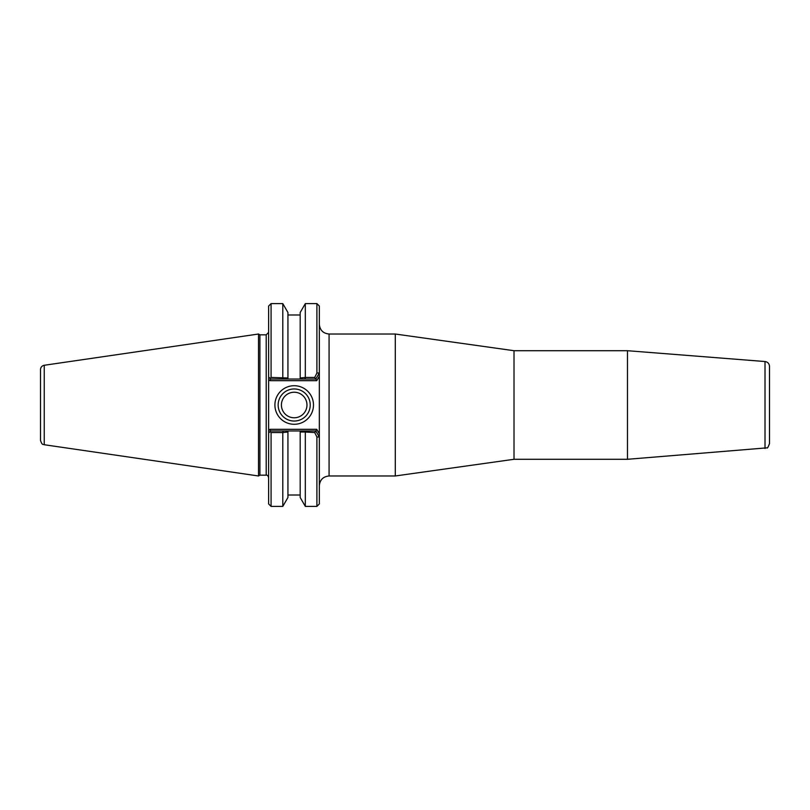 <?xml version="1.0" encoding="UTF-8"?>
<svg xmlns="http://www.w3.org/2000/svg" width="810" height="810" viewBox="0 0 810 810"><rect width="100%" height="100%" fill="white"/><g stroke="black" fill="none" stroke-linecap="round" stroke-linejoin="round"><path stroke-width="1.21" d="M319.332 372.954L319.332 376.204L319.332 372.954L315.829 379.039L314.705 377.45L316.902 373.066L319.332 372.954L319.332 306.038L316.902 303.608L316.902 373.066M316.761 429.33L269.993 429.33L268.636 430.687L268.636 432.985L268.636 377.014L270.672 379.039L287.935 379.039L287.935 377.976L271.077 377.45L269.973 378.341L268.636 377.014L268.636 379.313L269.993 380.67L316.761 380.67L319.332 376.204L319.332 437.046L319.332 433.796L316.761 429.33L315.829 430.96L319.332 437.046L316.902 436.934L314.705 432.55L315.829 430.96L300.186 430.96L300.186 432.024L304.945 432.024L305.583 430.96M316.902 436.934L316.902 506.392L319.332 503.962L319.332 437.046M395.29 334.024L395.29 475.976L329.073 475.976L329.073 334.024L395.29 334.024L514.016 350.71L627.477 350.71L627.477 459.29L767.05 447.839C767.333 448.558 768.153 447.15 769.5 443.617L769.5 366.383C769.267 363.609 767.769 361.989 765.015 361.533L627.477 350.71M514.016 350.71L514.016 459.29L627.477 459.29M304.945 432.024L314.705 432.55M305.319 432.55L305.319 506.392L316.902 506.392M305.319 303.608L305.319 377.45L300.186 377.976L300.186 379.039L300.186 312.498L305.319 303.608L316.902 303.608M314.705 377.45L305.319 377.45M268.636 432.985L269.973 431.659L268.636 432.985L269.973 431.659L268.636 432.985L268.636 503.962L271.077 506.392L282.791 506.392L287.935 497.502L287.935 430.96L270.672 430.96L269.973 431.659L271.077 432.55L282.791 432.55L287.935 432.024L287.935 430.96L300.186 430.96L300.186 497.502L305.319 506.392M282.528 430.96L283.166 432.024M282.791 377.45L282.791 303.608L287.935 312.498L287.935 379.039L305.583 379.039L304.945 377.976M305.583 379.039L315.829 379.039L316.761 380.67M283.166 377.976L282.528 379.039M269.993 380.67L270.672 379.039M269.993 429.33L270.672 430.96M310.23 405A16.038 16.038 0 0 1 286.173 418.892A16.038 16.038 0 0 1 286.173 391.108A16.038 16.038 0 0 1 310.23 405M313.48 405A19.288 19.288 0 0 0 284.553 388.294A19.288 19.288 0 0 0 284.553 421.706A19.288 19.288 0 0 0 313.48 405M281.414 405A12.778 12.778 0 0 0 300.581 416.067A12.778 12.778 0 0 0 300.581 393.933A12.778 12.778 0 0 0 281.414 405M271.077 377.45L271.077 303.608L268.636 306.038L268.636 377.014M259.909 475.166L259.909 334.834L258.501 334.024L258.501 475.976L259.909 475.166L266.207 475.166C267.158 474.822 267.978 475.642 268.636 477.596M266.207 475.166L266.207 334.834L259.909 334.834M271.077 506.392L271.077 432.55M282.791 506.392L282.791 432.55M40.5 375.8L40.5 405M44.246 365.269C41.928 365.786 40.682 367.234 40.5 369.603L40.5 440.397C42.272 445.925 43.213 443.88 44.246 444.731L44.246 365.269L258.501 334.024M765.015 361.533L765.015 448.467M329.073 334.024C323.16 333.447 319.92 330.197 319.332 324.294M329.073 475.976C323.16 476.553 319.92 479.803 319.332 485.706M514.016 459.29L395.29 475.976M266.207 334.834L268.636 332.404M44.246 444.731L258.501 475.976M300.186 314.999L287.935 314.999M271.077 303.608L282.791 303.608M300.186 495.001L287.935 495.001"/></g></svg>
